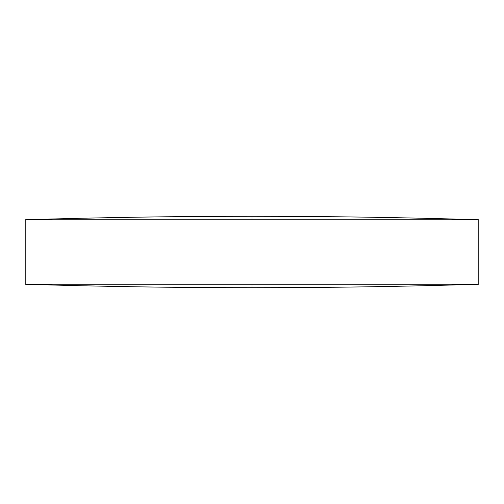 <?xml version="1.0" encoding="UTF-8"?>
<svg xmlns="http://www.w3.org/2000/svg" width="504" height="504" viewBox="0 0 504 504"><rect width="100%" height="100%" fill="white"/><g stroke="black" fill="none" stroke-linecap="round" stroke-linejoin="round"><path stroke-width="0.76" d="M478.8 219.763C403.219 217.444 327.619 216.285 252 216.285C176.381 216.285 100.781 217.444 25.2 219.763L478.8 219.763L478.8 284.237L25.2 284.237C100.781 286.555 176.381 287.715 252 287.715L252 284.237M25.2 219.763L25.2 284.237M252 216.285L252 219.763M252 287.715C327.619 287.715 403.219 286.555 478.8 284.237"/></g></svg>
